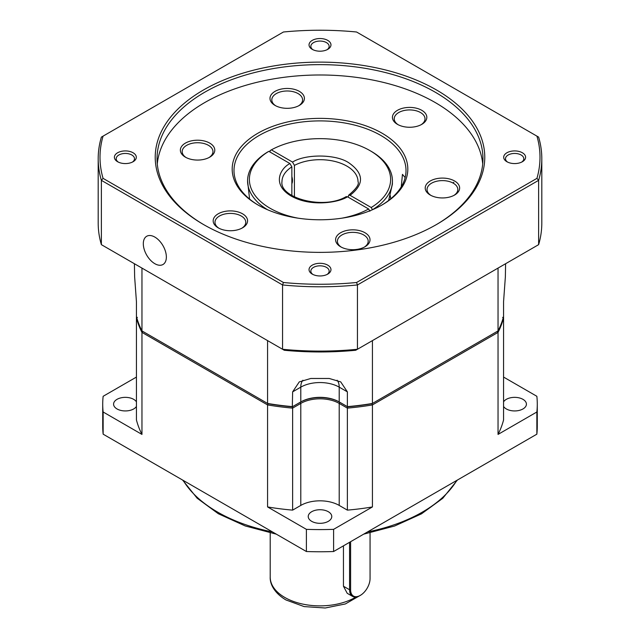 <?xml version="1.0" encoding="UTF-8"?>
<svg xmlns="http://www.w3.org/2000/svg" width="640" height="640" viewBox="0 0 640 640"><rect width="100%" height="100%" fill="white"/><g stroke="black" fill="none" stroke-linecap="round" stroke-linejoin="round"><path stroke-width="0.96" d="M136.432 406.432A11.768 6.792 180 0 1 117.032 408.952A11.768 6.792 180 0 1 113.584 404.144A11.768 6.792 180 0 1 120.848 397.864A11.768 6.792 180 0 1 133.672 399.344A11.768 6.792 180 0 1 136.432 401.856M503.568 401.856A11.768 6.792 180 0 1 522.968 399.344A11.768 6.792 180 0 1 526.416 404.144A11.768 6.792 180 0 1 519.152 410.424A11.768 6.792 180 0 1 506.328 408.952A11.768 6.792 180 0 1 503.568 406.432M311.68 521.328A11.768 6.792 180 0 1 308.232 516.528A11.768 6.792 180 0 1 315.496 510.248A11.768 6.792 180 0 1 328.32 511.72A11.768 6.792 180 0 1 331.768 516.528A11.768 6.792 180 0 1 324.504 522.8A11.768 6.792 180 0 1 311.68 521.328M370.064 532.888L370.064 578.528A13.76 7.944 -60 0 1 360.328 595.384L359.816 595.68A14.488 8.36 -60 0 1 352.576 596.392L347.216 593.296L343.448 586.224L343.448 545.84M359.816 595.672A14.488 8.36 -60 0 1 359.816 595.68L360.328 595.384A13.76 7.944 -60 0 1 350.6 589.76L350.6 541.712M300.152 402.296A28.064 16.2 180 0 1 339.848 402.296L339.208 403.408A27.16 15.68 0 0 0 300.792 403.408L300.152 402.296L300.792 401.928L292.632 406.64A185.592 107.152 180 0 1 267.576 403.448L268.048 403.72L267.576 404.92L141.96 332.4L142.768 331.384L268.048 403.72A184.688 106.632 0 0 0 292.32 406.824L300.152 402.296A28.064 16.2 180 0 1 339.848 402.296L347.68 406.824A184.688 106.632 0 0 0 371.952 403.72L497.232 331.384L498.04 332.4A185.592 107.152 0 0 0 503.568 317.936L502.608 317.376M498.04 434.416L498.04 332.4L372.424 404.92L371.952 403.72L498.04 330.92A185.592 107.152 180 0 0 503.568 316.456L503.568 419.944A185.592 107.152 0 0 1 498.04 434.416L536.856 412L536.856 434.176L333.608 551.52L333.608 529.344L372.424 506.936L372.424 404.92A185.592 107.152 0 0 1 347.368 408.112L347.368 510.128A185.592 107.152 0 0 0 372.424 506.936M371.952 403.72A184.688 106.632 0 0 1 347.68 406.824L347.368 408.112L339.208 403.408L339.208 505.416A27.16 15.68 0 0 0 300.792 505.416L292.632 510.128L292.632 408.112L300.792 403.408L300.792 505.416M268.048 403.72A184.688 106.632 0 0 0 292.32 406.824L292.632 408.112A185.592 107.152 0 0 1 267.576 404.92L267.576 506.936A185.592 107.152 0 0 0 292.632 510.128M137.392 317.376L136.432 317.936A185.592 107.152 0 0 0 141.96 332.4L141.96 434.416L103.144 412L103.144 434.176L306.392 551.52A217.28 125.448 0 0 0 333.608 551.52M141.96 434.416A185.592 107.152 0 0 1 136.432 419.944L136.432 316.456A185.592 107.152 180 0 0 141.96 330.92L267.576 403.448L267.576 340.608M136.432 377.072L103.144 396.288A217.28 125.448 0 0 0 102.72 404.144A217.28 125.448 0 0 0 103.144 412M536.856 412A217.28 125.448 0 0 0 537.28 404.144A217.28 125.448 0 0 0 536.856 396.288L503.568 377.072M347.368 510.128L339.208 505.416M267.576 506.936L306.392 529.344L306.392 551.52M102.72 404.144L102.72 426.32A217.28 125.448 0 0 0 103.144 434.176M536.856 434.176A217.28 125.448 0 0 0 537.28 426.32L537.28 404.144M306.392 529.344A217.28 125.448 0 0 0 333.608 529.344M352.576 596.392A14.488 8.36 -60 0 1 349.576 589.76L349.576 542.304M348.136 197.144L348.664 195.184L350.056 195.304L371.2 207.504L372.48 209.728A72.424 41.816 180 0 0 392.424 180.904A72.424 41.816 180 0 0 371.216 151.336L369.936 150.592A70.616 40.768 0 0 0 271.36 149.864L292.504 162.072L294.424 165.4L294.424 196.936M369.92 211.2L368.64 208.984L347.496 196.776L346.168 196.624C323.616 210.2 279.376 197.88 281.976 181.64A38.024 21.952 180 0 1 291.864 166.872L291.864 195.512M291.864 183.792A11.768 6.792 -120 0 0 292.472 180.536A11.768 6.792 -120 0 0 291.864 176.568M267.552 209.744A72.424 41.816 180 0 1 247.576 180.904L249.584 199.064M247.576 180.904A72.424 41.816 180 0 1 267.52 152.08L268.8 151.344A70.616 40.768 0 0 0 297.864 218.136M291.864 181.672A9.152 5.28 -120 0 0 292.472 180.768M270.08 152.08L270.08 150.608L271.36 149.864M388.632 200.48L392.4 184.192L392.424 180.904M390.24 195.584L390.736 198.8M347.68 406.824L339.208 401.928L339.848 402.296L339.208 401.928L339.208 387.144L347.368 391.856L347.368 406.64A185.592 107.152 180 0 0 372.424 403.448L372.424 340.608M292.32 406.824L292.632 391.856L300.792 387.144L300.792 401.928A27.16 15.68 180 0 1 339.208 401.928M292.632 391.856L299.272 381.896L310.752 378.48L329.248 378.48L340.728 381.896L347.368 391.856M141.96 330.92L141.96 268.088M134.408 263.728L134.632 276.8L136.432 301.672L136.432 316.456M498.04 268.088L498.04 330.92M503.568 316.456L503.568 301.672L505.368 276.8L505.592 263.728M291.864 166.872L289.944 163.544L268.8 151.344M371.2 207.504A70.616 40.768 0 0 0 369.936 150.592L371.216 151.336M342.136 218.136A70.616 40.768 0 0 0 368.64 208.984M258.552 205.296A86.008 49.656 180 0 1 233.992 170.552A86.008 49.656 180 0 1 287.088 124.68A86.008 49.656 180 0 1 380.816 135.44A86.008 49.656 180 0 1 406.008 170.552A86.008 49.656 180 0 1 381.448 205.296M430.944 195.408A15.392 8.888 180 0 1 427.04 189.496A15.392 8.888 180 0 1 436.536 181.288A15.392 8.888 180 0 1 453.312 183.208A15.392 8.888 180 0 1 457.824 189.496A15.392 8.888 180 0 1 453.92 195.408M341.32 247.152A15.392 8.888 180 0 1 337.416 241.24A15.392 8.888 180 0 1 346.912 233.032A15.392 8.888 180 0 1 363.688 234.952A15.392 8.888 180 0 1 368.192 241.24A15.392 8.888 180 0 1 364.296 247.152M218.888 228.208A15.392 8.888 180 0 1 214.984 222.296A15.392 8.888 180 0 1 224.488 214.088A15.392 8.888 180 0 1 241.256 216.016A15.392 8.888 180 0 1 245.768 222.296A15.392 8.888 180 0 1 241.864 228.208M186.08 157.528A15.392 8.888 180 0 1 182.176 151.616A15.392 8.888 180 0 1 191.68 143.408A15.392 8.888 180 0 1 208.456 145.328A15.392 8.888 180 0 1 212.96 151.616A15.392 8.888 180 0 1 209.056 157.528M275.704 105.784A15.392 8.888 180 0 1 271.808 99.872A15.392 8.888 180 0 1 281.304 91.664A15.392 8.888 180 0 1 298.08 93.584A15.392 8.888 180 0 1 302.584 99.872A15.392 8.888 180 0 1 298.68 105.784M398.136 124.72A15.392 8.888 180 0 1 394.232 118.808A15.392 8.888 180 0 1 403.736 110.6A15.392 8.888 180 0 1 420.504 112.528A15.392 8.888 180 0 1 425.016 118.808A15.392 8.888 180 0 1 421.112 124.72M257.904 204.928L257.904 204.928A87.816 50.704 180 0 1 257.904 133.224A87.816 50.704 180 0 1 382.096 133.224A87.816 50.704 180 0 1 382.096 204.928A87.816 50.704 180 0 1 257.904 204.928M166.36 257.04A16.296 9.408 60 0 1 162.984 264.504A16.296 9.408 60 0 1 150.424 260.136A16.296 9.408 60 0 1 143.312 243.736A16.296 9.408 60 0 1 146.688 236.272A16.296 9.408 60 0 1 159.248 240.64A16.296 9.408 60 0 1 166.36 257.04M405.144 177.584L402.448 174.36L401.256 186.832M430.264 195.04L430.264 195.04A17.2 9.928 180 0 1 430.264 180.992A17.2 9.928 180 0 1 454.592 180.992A17.2 9.928 180 0 1 454.592 195.04A17.2 9.928 180 0 1 430.264 195.04M340.64 246.784L340.64 246.784A17.2 9.928 180 0 1 340.64 232.736A17.2 9.928 180 0 1 364.968 232.736A17.2 9.928 180 0 1 364.968 246.784A17.2 9.928 180 0 1 340.64 246.784M218.216 227.84A17.2 9.928 180 0 1 218.208 227.84A17.2 9.928 180 0 1 218.216 213.8A17.2 9.928 180 0 1 242.536 213.8A17.2 9.928 180 0 1 242.536 227.84A17.2 9.928 180 0 1 218.216 227.84M185.408 157.16L185.408 157.16A17.2 9.928 180 0 1 185.408 143.112A17.2 9.928 180 0 1 209.736 143.112A17.2 9.928 180 0 1 209.736 157.16A17.2 9.928 180 0 1 185.408 157.16M275.032 105.416L275.032 105.416A17.2 9.928 180 0 1 275.032 91.368A17.2 9.928 180 0 1 299.36 91.368A17.2 9.928 180 0 1 299.36 105.416A17.2 9.928 180 0 1 275.032 105.416M397.464 124.352L397.464 124.352A17.2 9.928 180 0 1 397.464 110.312A17.2 9.928 180 0 1 421.784 110.312A17.2 9.928 180 0 1 421.792 124.352A17.2 9.928 180 0 1 397.464 124.352M482.712 163.904A162.96 94.088 0 0 0 435.232 102.544A162.96 94.088 0 0 0 261.8 81.192A162.96 94.088 0 0 0 157.288 163.904M204.128 224.888A162.96 94.088 180 0 1 157.04 158.728A162.96 94.088 180 0 1 257.64 71.8A162.96 94.088 180 0 1 435.232 92.2A162.96 94.088 180 0 1 482.96 158.728A162.96 94.088 180 0 1 435.872 224.888M203.488 224.512L203.488 224.512A164.776 95.128 180 0 1 203.488 89.976A164.776 95.128 180 0 1 436.512 89.984A164.776 95.128 180 0 1 436.512 224.512A164.776 95.128 180 0 1 203.488 224.512M312.248 274.104L312.248 274.104A10.96 6.328 180 0 1 312.248 265.152A10.96 6.328 180 0 1 327.752 265.152A10.96 6.328 180 0 1 327.752 274.104A10.96 6.328 180 0 1 312.248 274.104M327.056 274.472A9.152 5.28 0 0 0 329.152 271.104A9.152 5.28 0 0 0 326.472 267.368A9.152 5.28 0 0 0 316.496 266.224A9.152 5.28 0 0 0 310.848 271.104A9.152 5.28 0 0 0 312.944 274.472M312.248 49.344L312.248 49.344A10.96 6.328 180 0 1 312.248 40.392A10.96 6.328 180 0 1 327.752 40.392A10.96 6.328 180 0 1 327.752 49.344A10.96 6.328 180 0 1 312.248 49.344M327.056 49.712A9.152 5.28 0 0 0 329.152 46.344A9.152 5.28 0 0 0 326.472 42.608A9.152 5.28 0 0 0 316.496 41.464A9.152 5.28 0 0 0 310.848 46.344A9.152 5.28 0 0 0 312.944 49.712M506.896 161.72L506.896 161.72A10.96 6.328 180 0 1 506.896 152.776A10.96 6.328 180 0 1 522.4 152.776A10.96 6.328 180 0 1 522.4 161.72A10.96 6.328 180 0 1 506.896 161.72M521.704 162.088A9.152 5.28 0 0 0 523.8 158.728A9.152 5.28 0 0 0 521.12 154.992A9.152 5.28 0 0 0 511.144 153.848A9.152 5.28 0 0 0 505.496 158.728A9.152 5.28 0 0 0 507.6 162.088M117.6 161.72L117.6 161.72A10.96 6.328 180 0 1 117.6 152.776A10.96 6.328 180 0 1 133.104 152.776A10.96 6.328 180 0 1 133.104 161.72A10.96 6.328 180 0 1 117.6 161.72M132.4 162.088A9.152 5.28 0 0 0 134.504 158.728A9.152 5.28 0 0 0 131.824 154.992A9.152 5.28 0 0 0 121.848 153.848A9.152 5.28 0 0 0 116.2 158.728A9.152 5.28 0 0 0 118.296 162.088M284.296 350.264A218.192 125.968 0 0 0 355.704 350.264L357.448 349.264A221.808 128.064 180 0 1 282.552 349.264L284.296 350.264M541.808 158.728L541.808 223.04A221.808 128.064 180 0 1 538.624 244.656L357.448 349.264L357.448 284.952A221.808 128.064 180 0 1 282.552 284.952L282.552 349.264L101.376 244.656A221.808 128.064 180 0 1 98.192 223.04L98.192 158.728A221.808 128.064 180 0 1 101.376 137.112L283.432 32A220 127.016 180 0 1 356.568 32L538.624 137.112A221.808 128.064 180 0 1 541.808 158.728A221.808 128.064 180 0 1 538.624 180.344L538.624 244.656M536.936 136.136A220 127.016 180 0 1 536.936 178.36L538.624 180.344L357.448 284.952L356.568 282.496A220 127.016 180 0 1 283.432 282.496L282.552 284.952L101.376 180.344L101.376 244.656M283.432 282.496L103.064 178.36L101.376 180.344A221.808 128.064 180 0 1 98.192 158.728M536.936 178.36L356.568 282.496M103.064 178.36A220 127.016 180 0 1 103.064 136.136M183.168 480.376A144.856 83.632 0 0 0 217.568 512.072A144.856 83.632 0 0 0 272.464 531.936M360.992 594.976L345.352 603.952L325.224 608L304.144 606.592L285.912 599.936C273.536 592.544 269.872 583.248 270.208 577.12A49.792 28.752 0 0 0 284.792 597.448A49.792 28.752 0 0 0 355.912 597.04M367.536 531.936A144.856 83.632 0 0 0 456.832 480.376M343.448 586.224L349.576 589.76L350.6 589.76M350.056 195.304C364.376 184.272 363.96 173.44 348.808 162.792C336.104 154.12 305.856 153.728 292.504 162.072M294.424 165.4A38.024 21.952 180 0 1 346.888 166.12A38.024 21.952 180 0 1 358.024 181.64C359.392 184.256 356.272 188.776 348.664 195.184M302.912 380.224A18.104 10.456 -120 0 0 300.792 387.144A27.16 15.68 180 0 1 339.208 387.144A18.104 10.456 120 0 0 337.088 380.224M289.944 163.544C280.648 168.136 271.2 184.232 291.192 196.056C311.664 207.6 339.56 202.144 347.496 196.776M276.32 534.16L245.264 525.968L218.32 513.728L197.136 498.216L182.608 480.056M363.68 534.16L394.608 526.016L421.456 513.856L442.776 498.296L457.392 480.056M270.208 577.12L270.208 532.944M453.816 182.336L452.8 182.928"/></g></svg>
